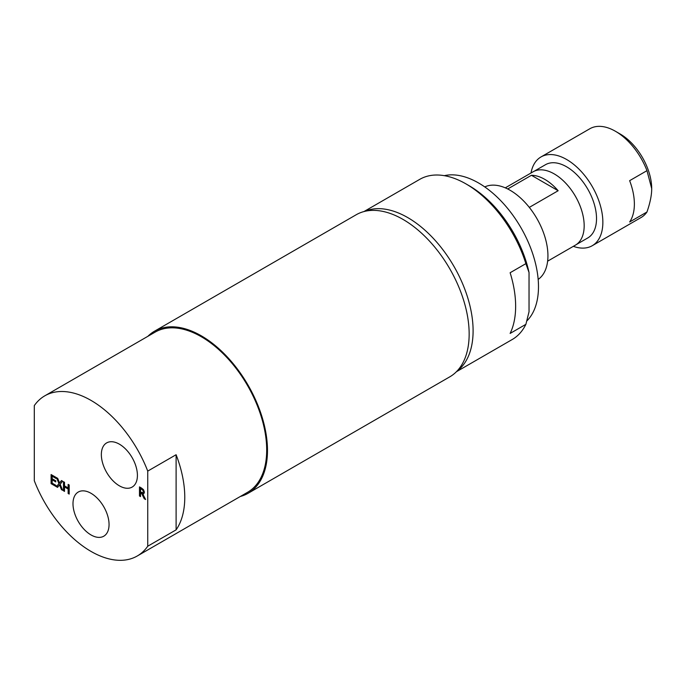 <?xml version="1.0" encoding="UTF-8"?>
<svg xmlns="http://www.w3.org/2000/svg" width="686" height="686" viewBox="0 0 686 686"><rect width="100%" height="100%" fill="white"/><g stroke="black" fill="none" stroke-linecap="round" stroke-linejoin="round"><path stroke-width="1.03" d="M456.962 371.177A92.473 53.388 -120 0 0 473.1 330.824A92.473 53.388 -120 0 0 434.761 239.946A92.473 53.388 -120 0 0 364.703 211.374M510.127 333.43A92.473 53.388 -120 0 0 515.64 306.265A92.473 53.388 -120 0 0 510.127 272.736L525.879 263.638L529.035 272.548L529.035 311.778L525.879 324.332L510.127 333.43M525.879 324.332A92.473 53.388 60 0 1 512.245 339.501L456.422 371.726M363.949 211.562L419.772 179.338A92.473 53.388 60 0 1 466.008 183.917A92.473 53.388 60 0 1 525.879 263.638M529.035 272.548A88.014 50.815 -120 0 0 469.164 185.734L466.008 183.917M576.36 244.542L587.765 237.956A42.292 24.413 -120 0 0 594.248 204.068A42.292 24.413 -120 0 0 566.619 166.801A42.292 24.413 -120 0 0 545.473 164.709L534.068 171.294M547.625 261.177L575.408 245.142A42.335 24.439 -120 0 0 584.172 225.763L584.172 225.72A42.292 24.413 -120 0 0 584.172 225.72A42.292 24.413 -120 0 0 554.271 173.927A42.292 24.413 -120 0 0 554.254 173.918A42.335 24.439 -120 0 0 533.073 171.809L505.29 187.853M584.172 225.763A42.335 24.439 -120 0 0 554.237 173.91L554.271 173.927M507.709 188.976L531.418 175.29A42.335 24.439 60 0 1 558.155 190.725L529.3 207.386M531.418 175.29L558.155 190.725M538.167 279.425A53.474 30.879 -120 0 0 547.934 255.775A53.474 30.879 -120 0 0 525.467 202.893A53.474 30.879 -120 0 0 484.762 186.918M526.822 320.971A84.67 48.886 -120 0 0 538.484 286.705A84.67 48.886 -120 0 0 506.285 206.812A84.67 48.886 -120 0 0 444.322 175.667M651.7 188.599A44.564 25.725 -120 0 0 620.187 134.019L615.462 131.283A51.253 29.592 60 0 1 646.975 170.66L651.7 188.599C651.734 194.97 650.157 202.773 646.975 211.991A51.253 29.592 60 0 1 641.084 217.513L592.241 245.717A51.253 29.592 60 0 1 573.35 246.334M531.007 173.001A51.253 29.592 60 0 1 540.997 156.948L589.84 128.745A51.253 29.592 60 0 1 615.462 131.283M646.975 211.991L629.645 221.99A51.253 29.592 -120 0 0 629.645 180.667L646.975 170.66M540.997 156.948A51.253 29.592 60 0 1 592.241 186.532A51.253 29.592 60 0 1 592.241 245.717M240.349 496.475A93.588 54.031 -120 0 0 248.1 493.285A93.588 54.031 -120 0 0 265.962 433.278A93.588 54.031 -120 0 0 219.94 349.671A93.588 54.031 -120 0 0 154.522 331.192A93.588 54.031 -120 0 0 147.876 336.312M44.787 395.831L155.079 332.153A92.473 53.388 60 0 1 201.315 336.74A92.473 53.388 60 0 1 261.718 418.22A92.473 53.388 60 0 1 247.543 492.316L137.251 555.994A92.473 53.388 -120 0 0 147.739 546.219L147.739 471.102A92.473 53.388 -120 0 0 91.024 400.41A92.473 53.388 -120 0 0 44.787 395.831A92.473 53.388 -120 0 0 34.3 405.606L34.3 480.732A92.473 53.388 -120 0 0 137.251 555.994M248.1 493.285L449.776 376.846A93.588 54.031 -120 0 0 467.638 316.846A93.588 54.031 -120 0 0 421.607 233.231A93.588 54.031 -120 0 0 356.197 214.752L154.522 331.192M142.825 490.173L143.631 491.485L142.877 492.84L143.323 491.673L142.825 490.173L140.527 488.543L140.527 491.965L142.928 492.814M137.414 475.407A25.502 14.723 60 0 1 132.132 487.086A25.502 14.723 60 0 1 106.63 472.362A25.502 14.723 60 0 1 106.63 442.916A25.502 14.723 60 0 1 126.284 449.742A25.502 14.723 60 0 1 137.414 475.407M109.057 524.533A25.502 14.723 60 0 1 103.775 536.203A25.502 14.723 60 0 1 78.273 521.48A25.502 14.723 60 0 1 78.273 492.034A25.502 14.723 60 0 1 97.918 498.868A25.502 14.723 60 0 1 109.057 524.533M147.739 471.102L176.105 454.724A92.473 53.388 60 0 1 176.105 529.849L147.739 546.219M176.105 454.724L176.105 529.849M57.701 478.356L59.579 483.004L61.491 480.552L62.623 481.203L60.162 484.256L62.623 490.301L61.423 489.607L59.511 484.873L57.555 487.369L56.423 486.717L58.936 483.613L56.501 477.67L57.701 478.356M61.611 480.62L59.579 483.004M57.753 487.12L56.741 486.537L58.936 483.613M59.253 483.433L57.015 477.962M62.435 489.821L59.511 484.873M55.772 481.889L52.153 479.797L52.153 483.176L56.029 485.414L56.029 486.494L51.098 483.647L51.098 474.549L56.029 477.396L56.029 478.468L52.153 476.23L52.153 478.717L55.772 480.809L55.772 481.889M55.772 481.521L52.153 479.797M56.029 478.108L52.153 476.23M56.029 486.125L51.098 483.647M51.416 483.467L51.416 474.729M64.518 482.292L64.518 485.86L68.137 487.952L68.137 484.385L69.192 484.993L69.192 494.083L68.137 493.483L68.137 489.032L64.518 486.94L64.518 491.39L63.464 490.782L63.464 481.683L64.518 482.292M64.518 491.022L63.464 490.782M63.781 490.601L63.781 481.872M69.192 493.723L68.454 493.303L68.454 488.844L64.518 486.94M68.454 484.565L68.137 487.952M141.513 488.063L143.52 489.701L144.412 492.205L143.751 493.783L142.774 493.929L145.578 499.502L144.223 498.722L141.728 493.663L140.527 492.968L140.527 496.587L139.481 495.987L139.481 486.888L141.513 488.063M140.527 496.227L139.481 495.987M139.798 495.807L139.798 487.069M145.321 498.996L144.532 498.542L142.045 493.483L140.527 492.968M143.134 489.993L140.527 488.543M143.897 493.68L142.774 493.929"/></g></svg>

